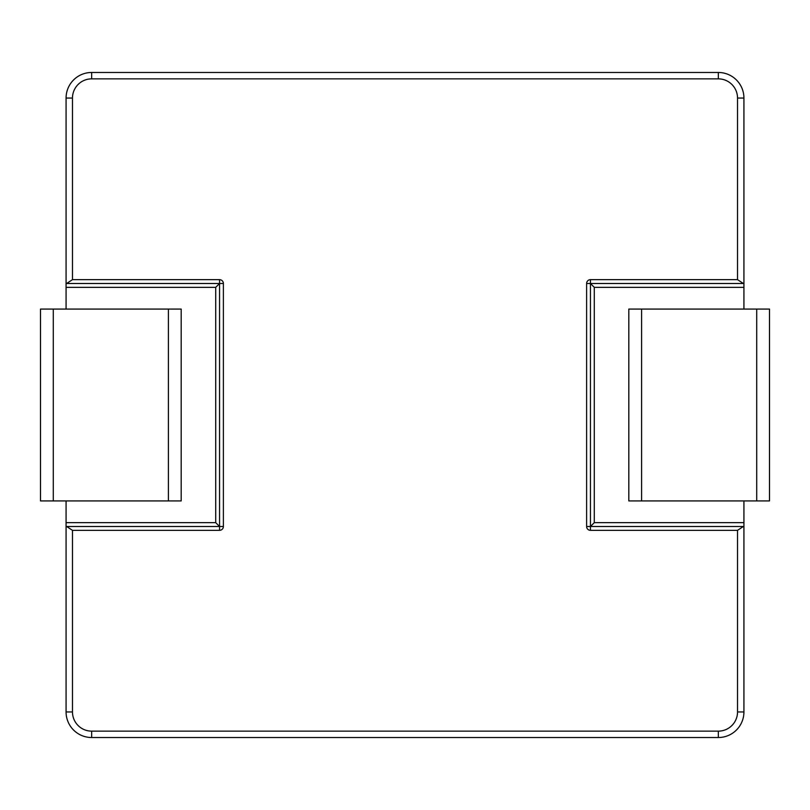 <?xml version="1.0" encoding="UTF-8"?>
<svg xmlns="http://www.w3.org/2000/svg" width="810" height="810" viewBox="0 0 810 810"><rect width="100%" height="100%" fill="white"/><g stroke="black" fill="none" stroke-linecap="round" stroke-linejoin="round"><path stroke-width="1.21" d="M641.601 500.924L756.712 500.924L756.712 309.076L641.601 309.076L641.601 500.924L628.813 500.924L628.813 309.076L641.601 309.076M756.712 309.076L769.5 309.076L769.5 500.924L756.712 500.924M53.288 309.076L40.5 309.076L40.5 500.924L53.288 500.924L53.288 309.076L181.187 309.076L181.187 500.924L53.288 500.924M66.076 500.924L66.076 711.949A25.576 25.576 0 0 0 91.662 737.525L718.338 737.525A25.576 25.576 0 0 0 743.924 711.949L743.924 500.924M743.924 309.076L743.924 98.05A25.576 25.576 0 0 0 718.338 72.475L91.662 72.475A25.576 25.576 0 0 0 66.076 98.05L66.076 309.076M66.612 526.5L72.475 530.337L219.55 530.337A3.837 3.837 0 0 0 223.388 526.5L66.076 526.5M66.076 522.663L215.713 522.663L219.55 526.5L219.55 283.5L66.612 283.5L72.475 279.663L72.475 98.05L66.076 98.05A25.576 25.576 0 0 1 91.662 72.475L91.662 78.864A19.187 19.187 0 0 0 72.475 98.05M66.076 283.5L66.612 283.5M743.924 283.5L590.449 283.5L590.449 526.5L743.388 526.5L737.525 530.337L737.525 711.949L743.924 711.949A25.576 25.576 0 0 1 718.338 737.525A25.576 25.576 0 0 0 743.924 711.949A25.576 25.576 0 0 1 718.338 737.525L718.338 731.136A19.187 19.187 0 0 0 737.525 711.949M743.924 526.5L743.388 526.5M743.388 283.5L737.525 279.663L737.525 98.05A19.187 19.187 0 0 0 718.338 78.864L91.662 78.864M590.449 279.663A3.837 3.837 0 0 0 586.612 283.5L590.449 283.5L590.449 279.663L737.525 279.663L737.525 98.05L743.924 98.05A25.576 25.576 0 0 0 718.338 72.475A25.576 25.576 0 0 1 743.924 98.05A25.576 25.576 0 0 0 718.338 72.475L718.338 78.864M223.388 526.5L223.388 283.5A3.837 3.837 0 0 0 219.55 279.663L219.55 283.5L215.713 287.337L66.076 287.337M586.612 283.5L586.612 526.5A3.837 3.837 0 0 0 590.449 530.337L590.449 526.5L594.287 522.663L743.924 522.663M590.449 283.5L594.287 287.337L594.287 522.663M168.399 500.924L168.399 309.076M219.55 279.663L72.475 279.663M72.475 530.337L72.475 711.949A19.187 19.187 0 0 0 91.662 731.136L718.338 731.136M590.449 530.337L737.525 530.337M215.713 522.663L215.713 287.337M743.924 287.337L594.287 287.337M72.475 711.949L66.076 711.949A25.576 25.576 0 0 0 91.662 737.525L91.662 731.136M219.55 283.5L223.388 283.5M219.55 526.5L219.55 530.337M590.449 526.5L586.612 526.5"/></g></svg>
